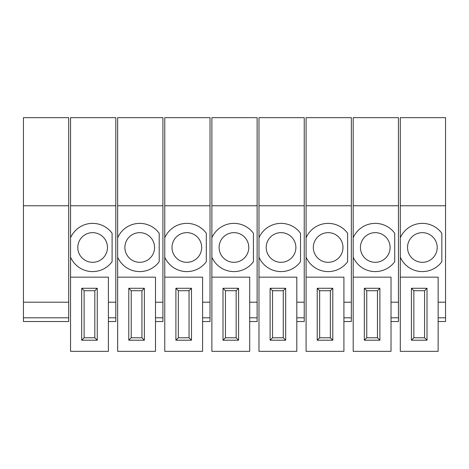 <?xml version="1.0" encoding="UTF-8"?>
<svg xmlns="http://www.w3.org/2000/svg" width="469" height="469" viewBox="0 0 469 469"><rect width="100%" height="100%" fill="white"/><g stroke="black" fill="none" stroke-linecap="round" stroke-linejoin="round"><path stroke-width="0.7" d="M68.703 205.756L68.703 321.517L23.45 321.517L23.45 117.66L68.703 117.66L68.703 205.756L23.45 205.756M68.703 302.194L23.45 302.194M81.682 288.283L81.682 340.213L97.265 340.213L97.265 288.283L81.682 288.283L81.682 340.213L97.265 340.213L97.265 288.283L81.682 288.283L84.115 290.716L84.115 337.774L81.682 340.213L84.115 337.774L94.826 337.774L94.826 290.716L84.115 290.716L84.115 337.774L94.826 337.774L97.265 340.213L94.826 337.774L94.826 290.716L97.265 288.283L94.826 290.716L84.115 290.716L81.682 288.283M108.392 351.34L70.555 351.34L70.555 257.188A24.107 24.107 0 0 0 112.097 261.696L112.097 233.269A24.107 24.107 0 0 0 70.555 237.777L70.555 205.756L115.808 205.756L115.808 302.194L108.392 302.194L108.392 277.156L70.555 277.156L70.555 117.66L70.555 205.756L115.808 205.756L115.808 117.66L70.555 117.66L115.808 117.66L115.808 302.194L108.392 302.194L108.392 277.156L70.555 277.156L108.392 277.156L70.555 277.156L70.555 351.34L108.392 351.34L108.392 277.156L108.392 351.34M92.628 262.318A14.838 14.838 0 0 1 77.79 247.48A14.838 14.838 0 0 1 92.628 232.647A14.838 14.838 0 0 1 107.46 247.48A14.838 14.838 0 0 1 92.628 262.318A14.838 14.838 0 0 1 77.79 247.48A14.838 14.838 0 0 1 92.628 232.647A14.838 14.838 0 0 1 107.46 247.48A14.838 14.838 0 0 1 92.628 262.318M115.808 321.517L108.392 321.517L115.808 321.517L115.808 302.194L115.808 321.517M128.787 288.283L128.787 340.213L144.37 340.213L144.37 288.283L128.787 288.283L128.787 340.213L144.37 340.213L144.37 288.283L128.787 288.283L131.226 290.716L131.226 337.774L128.787 340.213L131.226 337.774L141.937 337.774L141.937 290.716L131.226 290.716L131.226 337.774L141.937 337.774L144.37 340.213L141.937 337.774L141.937 290.716L144.37 288.283L141.937 290.716L131.226 290.716L128.787 288.283M155.497 351.34L117.66 351.34L117.66 257.188A24.107 24.107 0 0 0 159.202 261.696L159.202 233.269A24.107 24.107 0 0 0 117.66 237.777L117.66 205.756L162.913 205.756L162.913 302.194L155.497 302.194L155.497 277.156L117.66 277.156L117.66 117.66L117.66 205.756L162.913 205.756L162.913 117.66L117.66 117.66L162.913 117.66L162.913 302.194L155.497 302.194L155.497 277.156L117.66 277.156L155.497 277.156L117.66 277.156L117.66 351.34L155.497 351.34L155.497 277.156L155.497 351.34M139.733 262.318A14.838 14.838 0 0 1 124.895 247.48A14.838 14.838 0 0 1 139.733 232.647A14.838 14.838 0 0 1 154.571 247.48A14.838 14.838 0 0 1 139.733 262.318A14.838 14.838 0 0 1 124.895 247.48A14.838 14.838 0 0 1 139.733 232.647A14.838 14.838 0 0 1 154.571 247.48A14.838 14.838 0 0 1 139.733 262.318M162.913 321.517L155.497 321.517L162.913 321.517L162.913 302.194L162.913 321.517M175.898 288.283L175.898 340.213L191.475 340.213L191.475 288.283L175.898 288.283L175.898 340.213L191.475 340.213L191.475 288.283L175.898 288.283L178.331 290.716L178.331 337.774L175.898 340.213L178.331 337.774L189.042 337.774L189.042 290.716L178.331 290.716L178.331 337.774L189.042 337.774L191.475 340.213L189.042 337.774L189.042 290.716L191.475 288.283L189.042 290.716L178.331 290.716L175.898 288.283M202.602 351.34L164.766 351.34L164.766 257.188A24.107 24.107 0 0 0 206.313 261.696L206.313 233.269A24.107 24.107 0 0 0 164.766 237.777L164.766 205.756L210.018 205.756L210.018 302.194L202.602 302.194L202.602 277.156L164.766 277.156L164.766 117.66L164.766 205.756L210.018 205.756L210.018 117.66L164.766 117.66L210.018 117.66L210.018 302.194L202.602 302.194L202.602 277.156L164.766 277.156L202.602 277.156L164.766 277.156L164.766 351.34L202.602 351.34L202.602 277.156L202.602 351.34M186.838 262.318A14.838 14.838 0 0 1 172 247.48A14.838 14.838 0 0 1 186.838 232.647A14.838 14.838 0 0 1 201.676 247.48A14.838 14.838 0 0 1 186.838 262.318A14.838 14.838 0 0 1 172 247.48A14.838 14.838 0 0 1 186.838 232.647A14.838 14.838 0 0 1 201.676 247.48A14.838 14.838 0 0 1 186.838 262.318M210.018 321.517L202.602 321.517L210.018 321.517L210.018 302.194L210.018 321.517M223.004 288.283L223.004 340.213L238.58 340.213L238.58 288.283L223.004 288.283L223.004 340.213L238.58 340.213L238.58 288.283L223.004 288.283L225.437 290.716L225.437 337.774L223.004 340.213L225.437 337.774L236.147 337.774L236.147 290.716L225.437 290.716L225.437 337.774L236.147 337.774L238.58 340.213L236.147 337.774L236.147 290.716L238.58 288.283L236.147 290.716L225.437 290.716L223.004 288.283M249.707 351.34L211.877 351.34L211.877 257.188A24.107 24.107 0 0 0 253.418 261.696L253.418 233.269A24.107 24.107 0 0 0 211.877 237.777L211.877 205.756L257.123 205.756L257.123 302.194L249.707 302.194L249.707 277.156L211.877 277.156L211.877 117.66L211.877 205.756L257.123 205.756L257.123 117.66L211.877 117.66L257.123 117.66L257.123 302.194L249.707 302.194L249.707 277.156L211.877 277.156L249.707 277.156L211.877 277.156L211.877 351.34L249.707 351.34L249.707 277.156L249.707 351.34M233.943 262.318A14.838 14.838 0 0 1 219.105 247.48A14.838 14.838 0 0 1 233.943 232.647A14.838 14.838 0 0 1 248.781 247.48A14.838 14.838 0 0 1 233.943 262.318A14.838 14.838 0 0 1 219.105 247.48A14.838 14.838 0 0 1 233.943 232.647A14.838 14.838 0 0 1 248.781 247.48A14.838 14.838 0 0 1 233.943 262.318M257.123 321.517L249.707 321.517L257.123 321.517L257.123 302.194L257.123 321.517M270.109 288.283L270.109 340.213L285.685 340.213L285.685 288.283L270.109 288.283L270.109 340.213L285.685 340.213L285.685 288.283L270.109 288.283L272.542 290.716L272.542 337.774L270.109 340.213L272.542 337.774L283.253 337.774L283.253 290.716L272.542 290.716L272.542 337.774L283.253 337.774L285.685 340.213L283.253 337.774L283.253 290.716L285.685 288.283L283.253 290.716L272.542 290.716L270.109 288.283M296.813 351.34L258.982 351.34L258.982 257.188A24.107 24.107 0 0 0 300.523 261.696L300.523 233.269A24.107 24.107 0 0 0 258.982 237.777L258.982 205.756L304.234 205.756L304.234 302.194L296.813 302.194L296.813 277.156L258.982 277.156L258.982 117.66L258.982 205.756L304.234 205.756L304.234 117.66L258.982 117.66L304.234 117.66L304.234 302.194L296.813 302.194L296.813 277.156L258.982 277.156L296.813 277.156L258.982 277.156L258.982 351.34L296.813 351.34L296.813 277.156L296.813 351.34M281.048 262.318A14.838 14.838 0 0 1 266.21 247.48A14.838 14.838 0 0 1 281.048 232.647A14.838 14.838 0 0 1 295.886 247.48A14.838 14.838 0 0 1 281.048 262.318A14.838 14.838 0 0 1 266.21 247.48A14.838 14.838 0 0 1 281.048 232.647A14.838 14.838 0 0 1 295.886 247.48A14.838 14.838 0 0 1 281.048 262.318M304.234 321.517L296.813 321.517L304.234 321.517L304.234 302.194L304.234 321.517M317.214 288.283L317.214 340.213L332.791 340.213L332.791 288.283L317.214 288.283L317.214 340.213L332.791 340.213L332.791 288.283L317.214 288.283L319.647 290.716L319.647 337.774L317.214 340.213L319.647 337.774L330.358 337.774L330.358 290.716L319.647 290.716L319.647 337.774L330.358 337.774L332.791 340.213L330.358 337.774L330.358 290.716L332.791 288.283L330.358 290.716L319.647 290.716L317.214 288.283M343.918 351.34L306.087 351.34L306.087 257.188A24.107 24.107 0 0 0 347.629 261.696L347.629 233.269A24.107 24.107 0 0 0 306.087 237.777L306.087 205.756L351.34 205.756L351.34 302.194L343.918 302.194L343.918 277.156L306.087 277.156L306.087 117.66L306.087 205.756L351.34 205.756L351.34 117.66L306.087 117.66L351.34 117.66L351.34 302.194L343.918 302.194L343.918 277.156L306.087 277.156L343.918 277.156L306.087 277.156L306.087 351.34L343.918 351.34L343.918 277.156L343.918 351.34M328.153 262.318A14.838 14.838 0 0 1 313.321 247.48A14.838 14.838 0 0 1 328.153 232.647A14.838 14.838 0 0 1 342.991 247.48A14.838 14.838 0 0 1 328.153 262.318A14.838 14.838 0 0 1 313.321 247.48A14.838 14.838 0 0 1 328.153 232.647A14.838 14.838 0 0 1 342.991 247.48A14.838 14.838 0 0 1 328.153 262.318M351.34 321.517L343.918 321.517L351.34 321.517L351.34 302.194L351.34 321.517M364.319 288.283L364.319 340.213L379.896 340.213L379.896 288.283L364.319 288.283L366.752 290.716L366.752 337.774L364.319 340.213M391.023 351.34L353.192 351.34L353.192 257.188A24.107 24.107 0 0 0 394.734 261.696L394.734 233.269A24.107 24.107 0 0 0 353.192 237.777L353.192 205.756L398.445 205.756L398.445 302.194L391.023 302.194L391.023 277.156L353.192 277.156L391.023 277.156L391.023 351.34M366.752 337.774L377.463 337.774L377.463 290.716L366.752 290.716M377.463 290.716L379.896 288.283M377.463 337.774L379.896 340.213M375.264 262.318A14.838 14.838 0 0 1 360.426 247.48A14.838 14.838 0 0 1 375.264 232.647A14.838 14.838 0 0 1 390.097 247.48A14.838 14.838 0 0 1 375.264 262.318M353.192 257.188L353.192 237.777M398.445 302.194L398.445 321.517L391.023 321.517M398.445 205.756L398.445 117.66L353.192 117.66L353.192 205.756M411.424 288.283L411.424 340.213L427.007 340.213L427.007 288.283L411.424 288.283L413.857 290.716L413.857 337.774L411.424 340.213M438.134 351.34L400.297 351.34L400.297 257.188A24.107 24.107 0 0 0 441.839 261.696L441.839 233.269A24.107 24.107 0 0 0 400.297 237.777L400.297 205.756L445.55 205.756L445.55 302.194L438.134 302.194L438.134 277.156L400.297 277.156L438.134 277.156L438.134 351.34M413.857 337.774L424.568 337.774L424.568 290.716L413.857 290.716M424.568 290.716L427.007 288.283M424.568 337.774L427.007 340.213M422.37 262.318A14.838 14.838 0 0 1 407.532 247.48A14.838 14.838 0 0 1 422.37 232.647A14.838 14.838 0 0 1 437.202 247.48A14.838 14.838 0 0 1 422.37 262.318M400.297 257.188L400.297 237.777M445.55 302.194L445.55 321.517L438.134 321.517M445.55 205.756L445.55 117.66L400.297 117.66L400.297 205.756M70.555 257.188A24.107 24.107 0 0 0 112.097 261.696L112.097 233.269A24.107 24.107 0 0 0 70.555 237.777L70.555 257.188M117.66 257.188A24.107 24.107 0 0 0 159.202 261.696L159.202 233.269A24.107 24.107 0 0 0 117.66 237.777L117.66 257.188M164.766 257.188A24.107 24.107 0 0 0 206.313 261.696L206.313 233.269A24.107 24.107 0 0 0 164.766 237.777L164.766 257.188M211.877 257.188A24.107 24.107 0 0 0 253.418 261.696L253.418 233.269A24.107 24.107 0 0 0 211.877 237.777L211.877 257.188M258.982 257.188A24.107 24.107 0 0 0 300.523 261.696L300.523 233.269A24.107 24.107 0 0 0 258.982 237.777L258.982 257.188M306.087 257.188A24.107 24.107 0 0 0 347.629 261.696L347.629 233.269A24.107 24.107 0 0 0 306.087 237.777L306.087 257.188M68.703 317.806L23.45 317.806M115.808 317.806L108.392 317.806L115.808 317.806M162.913 317.806L155.497 317.806L162.913 317.806M210.018 317.806L202.602 317.806L210.018 317.806M257.123 317.806L249.707 317.806L257.123 317.806M304.234 317.806L296.813 317.806L304.234 317.806M351.34 317.806L343.918 317.806L351.34 317.806M398.445 317.806L391.023 317.806M445.55 317.806L438.134 317.806"/></g></svg>
